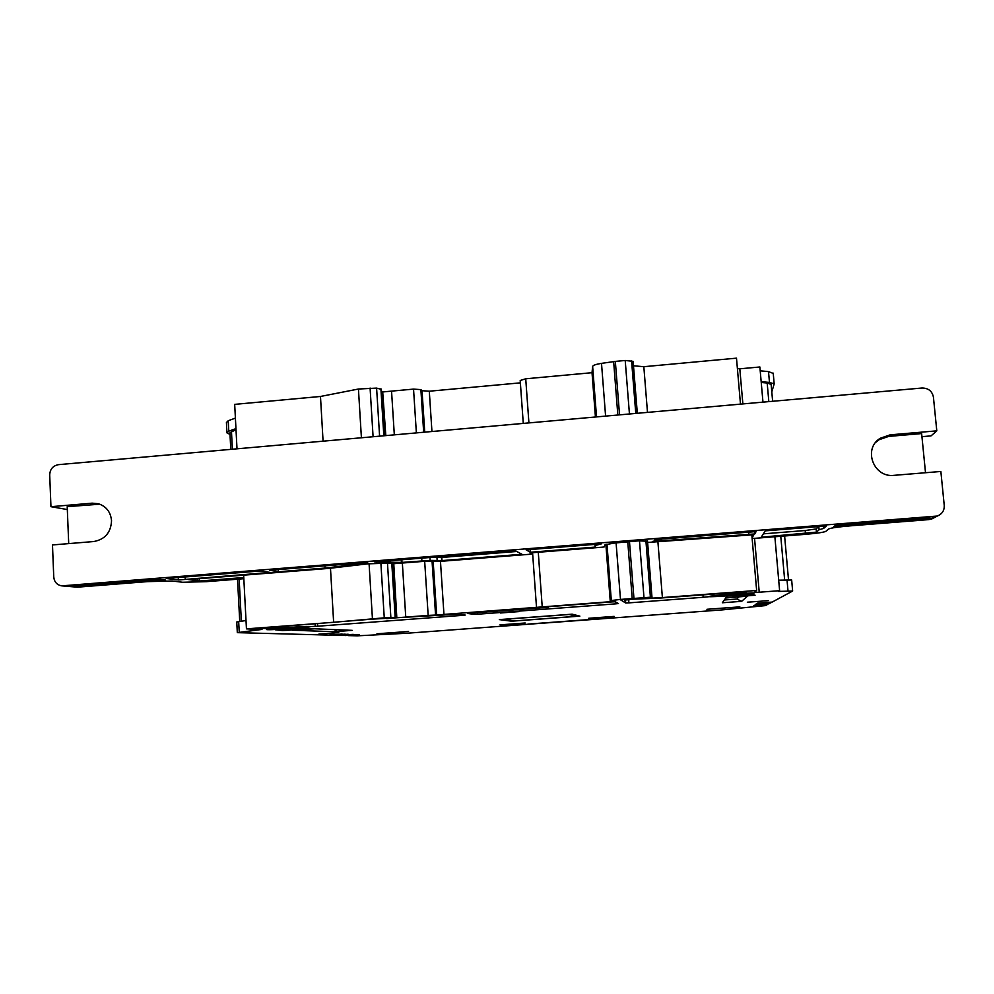 <?xml version="1.0" encoding="UTF-8"?>
<svg xmlns="http://www.w3.org/2000/svg" width="994" height="994" viewBox="0 0 994 994"><rect width="100%" height="100%" fill="white"/><g stroke="black" fill="none" stroke-linecap="round" stroke-linejoin="round"><path stroke-width="1.49" d="M462.67 615.348L465.217 615.062L458.433 614.18L371.023 619.225L258.962 628.295L269.349 628.693L317.695 626.22L462.67 615.348L462.632 614.727M628.655 599.804L628.891 602.873L703.168 597.295L744.978 592.958L746.295 591.654L659.979 598.077L622.915 599.593L620.629 599.867L625.686 603.01L625.45 599.941L629.662 599.73M708.983 596.549C707.952 595.741 753.353 592.25 754.011 593.083L754.036 593.157C753.837 594.064 708.983 597.456 708.995 596.574L708.983 596.549M267.585 629.687L266.765 629.612C263.087 629.078 304.388 626.108 309.805 626.506L310.377 626.568C314.564 627.065 273.996 630.022 267.585 629.687M376.95 633.787L408.559 631.476L376.95 633.787M706.945 609.31L739.859 606.862L706.982 609.285M500.417 612.987L518.818 611.608L500.417 612.987M318.826 634.122L338.805 632.669L318.826 634.122M747.339 602.215L768.362 600.649L747.364 602.202M499.982 624.866L525.192 623.002L499.982 624.866M588.672 618.293L614.143 616.392L588.647 618.28M67.319 509.549L50.955 506.691L92.169 503.163L98.369 503.722C106.308 506.393 110.707 512.072 111.539 520.757C110.918 532.511 105.004 539.431 93.796 541.531L52.483 544.948L53.751 576.98C54.31 582.049 57.006 585.006 61.827 585.864L937.317 516.035C942.113 514.072 944.424 510.556 944.25 505.486L940.858 471.467L894.091 475.331C873.49 478.002 862.68 448.679 880.311 438.242L890.177 434.838L936.795 430.849L931.055 435.881L921.947 436.664M236.013 429.669L229.912 432.713L230.782 449.363M771.133 384.442L767.182 383.013L761.242 382.479M63.38 585.876L77.383 587.181L147.236 581.639L172.31 581.005L182.66 582.273L206.566 581.652L243.828 578.707M157.81 579.142L70.437 586.087L76.19 586.622L165.625 580.098L157.81 579.142M324.926 565.859L325.063 568.059L368.016 563.064L366.078 562.579L269.722 570.245L278.345 571.761L278.245 569.562M515.29 550.726L374.75 561.896L401.75 562.43L430.153 560.405L441.982 560.591L521.974 554.267L515.29 550.726M278.345 571.761L325.063 568.059M261.186 570.916L166.222 578.471L178.386 579.999L269.983 572.42L261.186 570.916M823.628 528.41L826.349 526L765.268 530.858L761.23 537.195L816.484 532.125L819.118 529.74L823.628 528.41L823.405 526.236M929.962 517.762L835.619 525.254L833.705 526.87L927.626 519.005L929.962 517.762M77.383 587.181L61.827 585.864M526.124 549.856L530.299 552.242L595.17 547.098L595.654 545.395L601.333 543.88L526.124 549.856M199.285 578.67L199.409 581.03L243.766 577.526M199.409 581.03L188.351 579.539L328.865 568.406L367.656 563.846L392.208 563.026M392.257 563.809L424.985 561.275L439.634 561.411L530.088 554.254L531.765 553.993L530.075 553.037L531.778 552.776L602.401 547.172L604.215 546.911L605.035 544.712L615.025 542.985L638.769 540.848L647.529 541.233M647.616 542.451L751.886 534.871L753.787 534.847L752.085 537.916M752.147 538.537L804.78 534.387C816.534 533.38 823.529 532.386 825.778 531.392L828.598 528.982C830.897 527.951 838.277 526.882 850.727 525.814L929.017 519.589L934.745 516.557M754.757 533.952L756.086 531.579L654.86 539.63L657.63 540.251L652.35 541.481L754.757 533.952L754.545 531.703M936.795 430.849L933.428 397.165C932.186 391.114 928.371 388.07 921.997 388.02L58.497 464.658C52.955 465.726 50.023 469.156 49.7 474.958L50.955 506.691M68.71 543.606L67.207 506.654L99.835 504.194M934.435 517.551L929.017 519.589M875.726 442.392L878.92 439.783L888.698 436.403L921.637 433.583L925.513 472.734M927.514 517.961L927.626 519.005M818.646 526.609L816.161 528.932L805.19 530.523L763.355 533.84M748.743 532.163L748.867 534.437M661.184 539.121L661.358 541.382M76.153 585.628L76.19 586.622M594.934 544.389L595.17 547.098M530.125 549.545L530.299 552.242M516.731 551.484L441.808 557.435L441.982 560.591M441.808 557.435L434.453 557.149M376.726 562.405L376.689 561.734M178.386 579.999L178.261 577.514M767.703 604.29L765.691 605.57L722.638 609.856L406.509 633.265L357.231 635.837L348.186 635.601L359.505 634.57L345.34 635.526L356.734 634.483L342.445 635.452L353.914 634.408L339.501 635.377L352.969 634.371L336.519 635.29L348.136 634.222L333.475 635.216L345.179 634.135L330.381 635.129L342.16 634.048L328.281 635.079L237.305 632.644L261.981 629.426L246.45 628.867L333.636 622.306L330.48 568.233M235.951 428.625L228.782 431.16L226.955 432.875L230.012 434.44M235.404 418.101L228.247 420.723L226.421 422.512L226.93 432.241M243.642 575.153L246.45 628.867M323.075 441.174L320.478 396.469L234.683 404.372L237.007 448.816M381.311 389.337L376.602 388.107L358.436 389.027L320.478 396.469M333.636 622.306L384.256 617.821L395.6 617.349L386.728 618.616L396.817 617.771L393.438 563.61M385.436 435.633L382.702 391.947L381.534 392.17M385.821 435.608L382.702 391.947M396.817 617.771L393.761 563.573M394.32 434.85L391.549 391.127L383.088 391.909M416.374 432.899L413.541 389.101L391.549 391.127M397.153 617.746L405.751 617.1L402.346 563.014M405.751 617.1L428.166 615.41L424.674 561.287M423.668 432.241L420.884 389.623L413.541 389.101M428.166 615.41L435.571 615.062L432.055 561.15M520.359 382.852L429.296 391.214L422.04 390.704L420.884 389.623M435.571 615.062L610.279 601.705L605.868 544.327M523.279 423.407L520.197 380.491L525.727 378.789L528.92 422.91M525.727 378.789L592.026 372.688L595.431 416.995M592.026 372.688L592.635 366.438C593.045 365.27 596.002 364.251 601.507 363.369L605.594 416.101M619.535 414.858L615.336 361.394L601.507 363.369M615.336 361.394L625.214 360.487L633.116 361.344L637.328 413.28M637.266 413.293L633.116 361.344M633.538 365.792L643.826 366.699L647.492 412.386M657.941 542.302L662.389 597.568L756.645 590.473L751.824 534.871M740.48 404.123L736.492 358.163L643.826 366.699M742.866 403.912L739.809 368.811L737.399 368.575M756.645 590.473L754.347 592.436L759.23 592.225L754.545 538.35M762.97 402.135L759.876 366.985L739.809 368.811M759.23 592.225L779.619 590.697L778.451 591.43L792.64 591.032L772.176 602.078L757.403 603.184L771.704 602.339L756.832 603.544L771.009 602.712L756.272 603.905L770.325 603.072L755.713 604.265L769.654 603.433L755.179 604.613L768.996 603.793L753.775 605.508L767.716 604.476M774.86 536.748L779.619 590.697M773.245 373.409L768.511 371.619L760.211 370.799M771.804 391.86L774.177 383.895L769.48 382.429L761.168 381.671M639.291 598.487L650.399 597.22L620.48 599.432L616.094 542.886M662.389 597.568L639.328 598.86M610.279 601.705L611.31 600.525L620.48 599.432M596.313 619.026L527.926 624.095L596.313 619.026M511.661 621.2L579.862 616.131L572.122 614.18L499.311 619.61L511.661 621.2L511.612 620.554M628.891 602.873L625.686 603.01M548.216 606.7L548.253 607.322L470.324 613.186L467.677 613.472L474.2 614.379L474.101 612.9M548.253 607.322L546.377 606.837L611.832 601.917L615.211 601.768L618.454 603.557L615.547 603.867L615.385 601.867M477.542 612.639L477.654 614.217L615.547 603.867M477.654 614.217L474.2 614.379M333.984 631.724L352.224 630.358L314.651 628.78L292.41 630.221L333.984 631.724L336.891 629.711M725.707 598.003L747.5 596.139L741.661 601.333L722.352 602.762L725.707 598.003M282.569 630.606L312.315 628.68L297.405 628.27L275.189 629.774L282.569 630.606L282.395 629.289M755.092 595.207L751.489 594.052L729.049 595.891L727.036 596.102L725.906 597.705L755.092 595.207M647.417 540.724L651.915 597.232M532.573 552.714L536.511 607.471M538.276 552.254L542.215 606.825M625.698 603.01L624.692 599.444M724.315 599.978L736.84 599.034L741.661 601.333M736.84 599.034L738.927 596.872M237.305 632.519L236.758 621.995L246.015 620.504M778.687 580.198L791.671 580.036M576.47 616.305L569.053 614.491L503.051 619.411L514.383 620.927L576.47 616.305L577.265 615.472M317.558 623.834L317.695 626.22M742.195 591.89L742.307 593.219M231.453 431.284L232.385 449.226M239.156 579.08L241.343 621.138M767.182 383.013L768.834 401.613M780.775 536.275L784.651 579.987M361.915 562.915L361.965 563.697M818.795 526.596L819.118 529.74M92.169 503.163L96.393 504.157M890.177 434.838L888.698 436.403M197.408 581.08L197.297 578.831M531.765 553.993L531.678 552.788L531.765 553.993M851.647 523.987L851.746 525.031M816.161 528.932L816.484 532.125M805.19 530.523L805.475 533.703M657.568 539.419L657.63 540.251M143.832 580.247L143.881 581.254M595.555 544.339L595.654 545.395M441.448 557.323L441.634 560.479M436.938 557.112L437.136 560.281M429.98 557.51L430.153 560.405M421.704 558.156L421.891 560.84M401.638 559.759L401.762 562.057M401.265 559.784L401.377 561.945M390.033 560.678L390.095 561.784M383.435 561.2L383.485 562.057M185.157 576.967L185.269 579.142M228.782 431.16L228.247 420.723M372.427 618.69L369.072 563.685M361.406 437.77L358.436 389.027M384.256 617.821L380.864 562.852M373.085 436.739L370.091 388.045M390.853 617.436L387.449 562.579M379.596 436.155L376.602 388.107M395.165 617.299L391.748 562.567M383.833 435.782L380.901 388.778M395.55 617.336L392.133 562.604M381.348 389.163L384.256 435.745L381.298 389.101M436.677 615.199L433.16 561.324M424.736 432.154L422.04 390.704M443.983 614.851L440.466 561.349M431.943 431.508L429.296 391.214M592.635 366.438L596.524 416.908M617.833 415.007L613.646 361.592M629.438 413.989L625.214 360.487M635.775 413.417L631.575 360.747M769.48 382.429L768.511 371.619M611.31 600.525L606.974 544.066M639.477 540.786L643.975 597.543M629.475 541.581L633.936 598.301M645.889 540.574L650.399 597.22M647.479 540.724L651.989 597.319M744.879 591.691L744.978 592.958M269.275 627.475L269.349 628.693M272.207 627.251L272.269 628.531M702.957 594.847L703.168 597.295M238.672 621.498L239.231 632.209M787.024 579.9L788.006 591.032M627.761 541.718L632.209 598.438M237.529 579.204L239.728 621.349M771.12 384.231L772.636 401.278M784.614 535.977L788.515 579.862M880.311 438.242L878.92 439.783M937.317 516.035L931.527 519.079M401.961 562.132L401.824 559.746M395.6 617.349L392.183 562.616M774.177 383.895L773.22 373.148M315.148 624.021L315.272 626.232M315.297 624.008L315.421 626.332M791.659 579.987L792.64 591.032"/></g></svg>
